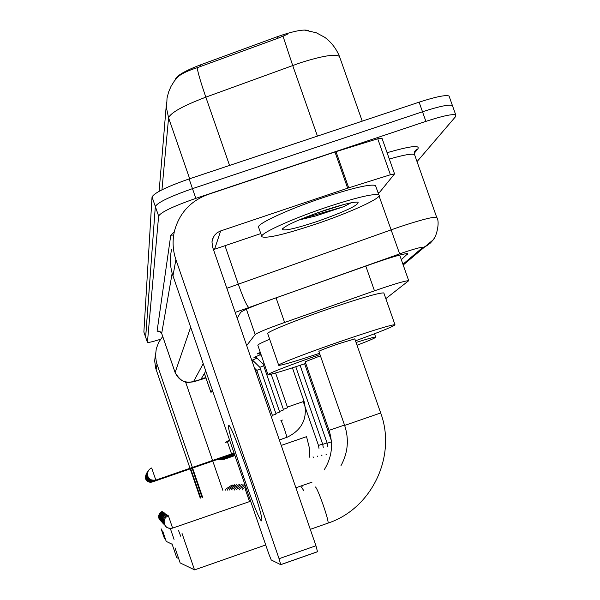 <?xml version="1.0" encoding="UTF-8"?>
<svg xmlns="http://www.w3.org/2000/svg" width="600" height="600" viewBox="0 0 600 600"><rect width="100%" height="100%" fill="white"/><g stroke="black" fill="none" stroke-linecap="round" stroke-linejoin="round"><path stroke-width="0.9" d="M259.185 353.603L257.123 353.955L260.28 352.388M255.968 357.142L253.958 357.502L260.317 354.705M252.907 360.51L251.94 360.75M251.79 360.33L257.04 358.192M252.405 362.1L253.935 361.515M308.678 30.622C303.938 29.032 293.528 31.035 277.462 36.638L200.377 64.905C185.167 70.748 176.843 75.532 175.395 79.26L175.343 79.755M212.362 390.143L210.825 392.175L212.933 391.785M385.822 298.635L408.72 280.702C405.382 280.702 393.967 284.077 374.475 290.82L284.625 322.462C267.337 328.642 257.513 332.663 255.157 334.53L246.675 345.555M145.665 337.222L155.325 206.483C157.748 202.417 170.13 196.478 192.48 188.648L422.505 111.773C439.013 106.403 448.98 104.302 452.393 105.458L452.745 106.44M287.257 34.365L278.017 38.213L197.13 67.74C187.65 70.718 181.125 73.875 177.54 77.227L174.3 81.12L171.023 86.377L168.562 92.137L167.017 98.243L166.583 108.495L168.585 117.81L161.955 189.833M143.88 332.025L152.032 196.928C154.41 192.757 166.77 186.757 189.113 178.935L419.107 102.172C435.615 96.817 445.597 94.762 449.04 96L449.4 97.02M160.507 339.285C152.407 341.805 148.042 342.825 147.42 342.368L158.625 216.038C161.078 212.085 173.483 206.197 195.84 198.368L425.895 121.373C442.41 115.995 452.362 113.843 455.752 114.922L455.632 116.565L417.03 161.618M143.85 331.98L145.635 337.17L155.325 206.483C157.748 202.417 170.13 196.478 192.48 188.648L422.505 111.773C439.013 106.403 448.98 104.302 452.393 105.458L449.04 96M401.34 259.695L407.73 253.665C404.287 253.433 392.842 256.68 373.403 263.407L269.888 300.007C252.593 306.233 242.827 310.38 240.608 312.45L237.202 318.18M205.792 371.093L201.368 378.585L205.822 377.647M200.798 497.985L190.672 468.72M155.415 354.382L154.657 360.923L155.79 368.52L200.265 498.165M162.72 336.48L158.745 342.202L156.285 348.72L155.498 355.522L156.375 362.325L202.635 497.347M192.09 468.225L202.08 497.535M222.84 490.32L185.572 381.983M326.4 207.3C356.272 197.498 373.74 193.358 378.803 194.888C383.528 197.34 349.725 212.782 314.805 224.452C284.235 234.54 266.595 238.642 261.9 236.767C258.472 234.135 291.015 219.12 326.4 207.3M261.772 236.392L258.66 227.438C255.173 224.64 287.647 209.468 323.032 197.67C352.905 187.89 370.395 183.84 375.51 185.512L375.825 186.413M316.725 221.618C295.582 228.562 284.07 231.142 282.188 229.365C285.007 225.6 299.04 219.292 324.278 210.442C342.548 204.42 353.82 201.66 358.087 202.178C358.77 205.155 344.985 211.635 316.725 221.618M298.808 220.05L315.487 216.007L343.462 206.775L351.12 202.8M302.827 218.377L343.462 206.775M317.55 212.775L344.513 204.33M164.52 538.748L161.123 528.81L164.52 538.748M166.23 541.403L162.645 530.903L166.23 541.403L172.11 544.245M170.317 528.465L174.053 539.385M176.722 557.64L171.96 543.705L176.722 557.64M178.462 530.325L180.705 536.205M356.062 342.465C368.055 338.692 374.595 336.907 375.668 337.125C376.118 337.627 369.9 340.335 357.03 345.24M320.423 355.83L305.197 361.763L329.04 430.357L344.52 425.055M305.775 363.42C282.743 371.1 270.15 374.835 267.99 374.647C270.075 372.712 287.4 366.007 319.965 354.532M267.975 374.595L257.835 345.322C257.55 344.7 261.495 342.683 269.67 339.263M180.172 562.972L175.02 547.905L180.172 562.972M182.04 533.445L194.498 569.835M354.81 338.888L338.782 343.71C326.468 347.993 319.83 350.55 318.87 351.382L344.647 425.438L380.685 412.965C396.757 456.135 371.888 508.627 328.005 523.132C329.452 521.235 316.942 485.888 315.21 486.975L315.127 487.005M319.538 353.31C294.803 361.538 281.19 365.543 278.7 365.31C276.548 364.702 308.82 352.237 343.282 340.455C373.695 330.127 390.923 324.87 394.957 324.69C394.845 325.913 381.683 331.282 355.485 340.808M278.678 365.235L267.728 333.668C265.38 332.505 297.435 319.507 331.882 307.8C362.303 297.562 379.62 292.612 383.827 292.935L383.94 293.265M232.657 485.918L232.125 484.928L225.097 489.54M225.397 490.118L225.09 489.54M234.952 485.805L234.397 484.77L227.205 489.495L227.52 490.088M237.36 485.692L236.775 484.605L229.41 489.435M229.748 490.065L229.403 489.435M239.888 485.572L239.265 484.433L231.728 489.382L232.08 490.035M242.535 485.445L241.882 484.252L234.157 489.322L234.525 490.013M244.792 484.222L236.715 489.263L237.105 489.982M239.812 489.96L239.392 489.188L245.197 485.4M242.678 489.93L242.22 489.12M249.428 501.322L245.212 489.045L246.225 488.4M172.613 528.105C168.75 529.028 165.998 527.685 164.347 524.077L164.123 523.252C163.695 519.697 165.12 517.207 168.39 515.768L172.613 528.105L250.642 501.21M224.4 459.21L224.37 458.64M224.43 459.21L215.97 459.952L152.347 481.972L149.085 482.055L147.562 481.335L145.898 479.513L145.26 477.502L146.288 473.692M226.507 458.452L226.478 457.853M145.523 475.935L145.785 478.342C147.18 481.395 149.512 482.528 152.775 481.748L217.882 459.21L226.545 458.445L234.907 455.55M228.72 457.65L228.697 457.02M145.792 475.56L146.062 478.02C147.488 481.14 149.88 482.31 153.225 481.507L219.892 458.43L228.765 457.65L234.9 455.52M257.31 371.82L255.945 372.337M231.045 456.81L231.015 456.15M146.078 475.17L146.355 477.683C147.817 480.877 150.27 482.077 153.697 481.26L222 457.605L231.09 456.81M260.407 368.85L256.808 370.373L254.475 368.093M233.483 455.933L233.46 455.235M146.377 474.757L146.663 477.322C148.163 480.607 150.675 481.83 154.192 480.99L224.22 456.743L234.877 455.46M263.67 365.722L259.882 367.327L252.428 360.045M146.692 474.33L146.985 476.947C148.53 480.315 151.102 481.567 154.71 480.713L226.545 455.835L234.757 455.115M264.157 363.585L263.115 364.125L255.458 356.647M228.983 454.897L234.51 454.403M231.548 453.893L227.407 441.81M261.57 520.898C258.142 521.752 225.083 425.842 228.735 425.662L228.825 425.632C231.083 422.452 261.817 509.82 261.855 519.63L261.57 520.898M348.705 187.852L347.663 188.19L334.972 151.98L336.007 151.65L348.705 187.852L390.405 174.75L394.553 173.895L379.875 191.977L378.135 192.975M334.972 151.98L208.013 194.475C190.613 200.895 179.445 213.038 174.517 230.88C172.245 240.562 172.71 250.132 175.898 259.597L279.067 558.713L315.96 545.752L212.64 247.215L211.98 241.98L212.835 238.305L214.597 235.215L217.028 232.83L220.005 231.157L347.663 188.19M336.007 151.65L377.737 138.773L381.907 138.225M171.697 249.135C169.583 258.142 170.01 267.053 172.972 275.858L268.837 553.987L271.237 559.965L280.725 564.683L279.067 558.713M315.96 545.752L317.513 551.752L280.77 564.668M213.465 249.6L260.79 233.58M200.377 64.905L200.925 66.472M277.462 36.638L278.017 38.213M204.397 373.44L210.84 392.123M246.382 309.188L255.157 334.53M276.06 297.825L284.625 322.462M365.812 266.093L374.475 290.82M339.817 57.443L339.472 56.453C335.317 53.752 322.29 55.86 300.39 62.775L205.83 97.155C183.053 105.833 170.64 112.725 168.585 117.81L189.675 178.748M197.13 67.74C198.165 73.5 201.067 83.31 205.83 97.155L229.553 165.435M283.005 36.165L292.68 65.46L317.423 136.11M419.107 102.172L425.895 121.373M143.85 331.942L147.42 342.33M152.032 196.928L158.625 216.038M189.113 178.935L195.84 198.368M402.938 264.24L422.272 247.868C423.022 246.57 416.783 248.123 403.545 252.51L235.2 312.397M226.845 288.263L398.857 227.13C420.45 219.952 433.065 216.683 436.695 217.335L436.89 217.897M379.043 195.915L399.645 253.86M387.09 152.708C409.868 146.123 420.143 144.833 417.893 148.845L414.36 153.113M159.465 331.343L157.08 331.163L170.767 235.215L174.315 231.75M175.163 372.6L161.745 333.57M414.825 155.363L414.548 154.575C412.192 153.398 403.778 154.882 389.317 159.045M248.558 307.282C246.562 305.445 243.127 297.705 238.252 284.07L224.947 245.663M203.228 363.638L193.59 381.517C184.972 383.535 178.815 380.528 175.125 372.495L190.672 327.21M172.155 273.24L161.692 333.42L159.855 331.343L157.08 331.163M193.59 381.517L205.92 377.94M173.7 235.013L170.767 235.215M417.893 148.845L416.055 149.873L414.525 151.92M435.645 235.785L433.365 239.7L430.342 243.083L426.713 245.805L422.272 247.868M407.257 253.575L407.52 254.325M157.035 364.522L156.127 369.57M306.502 436.673L281.362 445.38L282.202 448.207M303.907 490.912L301.665 487.357M327.69 523.245L310.282 529.342M160.267 520.38L158.858 518.205L158.692 515.347L160.297 512.528L162.172 511.41L162.413 512.025M313.47 457.298L313.043 456.817M322.627 444.06L318.48 445.44L303.278 401.655M160.882 521.055L159.435 518.82L159.262 515.895L160.905 513.007L162.825 511.86L163.072 512.513M317.625 456.51L317.168 456.007M327.075 442.928L322.733 444.368L295.77 366.735M161.528 521.76L160.035 519.465L159.855 516.472L161.542 513.518L163.5 512.34L163.77 513.023M321.975 455.685L321.495 455.168M331.425 441.847L327.188 443.25L300.105 365.31M162.21 522.502L160.665 520.14L160.485 517.072L162.21 514.043L164.22 512.842L164.498 513.555M326.535 454.83L326.025 454.283M162.915 523.275L161.325 520.845L161.145 517.702L162.915 514.605L164.97 513.368L165.262 514.118M163.665 524.092L162.023 521.595L161.835 518.37L163.65 515.19L165.757 513.923L166.065 514.717M164.453 524.955L162.547 521.595C162.142 518.235 163.493 515.865 166.59 514.507L166.913 515.34M165.285 525.862L163.312 522.405C162.9 518.947 164.288 516.518 167.468 515.123L167.812 516M152.347 481.98C149.16 482.745 146.88 481.627 145.515 478.65L145.26 476.303M152.775 481.74L149.445 481.83L147.9 481.11L146.175 479.228L145.523 477.173L146.572 473.257M153.225 481.507L149.82 481.59L148.26 480.87L146.49 478.965L145.792 476.82L146.88 472.808M272.558 415.92L271.2 416.408M153.697 481.245L150.18 481.335L148.613 480.6L146.797 478.658L146.078 476.452L147.195 472.335M256.808 370.373L272.392 415.388L276.038 414.03M154.192 480.99L150.623 481.08L149.01 480.345L147.135 478.357L146.377 476.062L147.532 471.84M259.882 367.327L275.865 413.467L279.697 412.035M154.71 480.713L151.132 480.825L149.445 480.082L147.532 478.11L146.7 475.658L147.885 471.315M263.115 364.125L279.51 411.457L283.545 409.942M228.998 454.882L155.257 480.405C151.553 481.298 148.913 480.015 147.33 476.55L147.03 475.222L148.252 470.768M282.555 438.885L283.62 438.48M287.61 407.737L283.358 409.335M155.828 480.097L151.68 467.97L149.55 469.207L148.035 471.158L147.368 473.535L147.69 476.138C149.317 479.692 152.032 481.013 155.835 480.105L231.585 453.877M292.418 367.822L304.05 401.325L287.407 407.092L275.587 372.998M286.545 437.445L286.627 437.415C287.392 436.89 281.475 419.933 280.815 420.757M175.898 259.597L172.972 275.858M220.642 230.925L214.605 249.157M390.405 174.75L377.737 138.773M204.382 373.478L210.825 392.175M399.705 255.053L408.72 280.702M304.478 30.082L316.32 32.782L324.855 37.38C331.462 42.383 336.337 48.742 339.472 56.453L362.228 121.155M159.127 191.303L166.53 102.21M147.42 342.368L145.635 337.17M455.752 114.922L452.393 105.458M205.92 377.947L204.39 378.465C188.873 383.28 195.772 381.278 189.368 382.358C184.222 383.032 179.475 379.763 175.118 372.548L161.692 333.495C159.623 331.237 158.618 330.502 158.7 331.275L159.637 331.245M403.207 265.005L433.028 239.947C436.095 237.923 440.37 221.94 436.695 217.335L414.548 154.575L414.607 151.627L416.055 149.873L414.607 151.627M378.803 194.888L375.51 185.512M282.495 228.72L282.188 229.365M164.52 538.74L165.442 539.19M306.555 436.658L309.173 447.135L309.9 457.912M302.603 485.46L301.493 487.418M324.12 469.965C331.89 457.537 333.532 444.338 329.04 430.357M176.722 557.602L178.56 558.495M375.668 337.125L374.498 333.765M340.972 465.645C347.985 452.783 349.207 439.38 344.655 425.438M180.165 562.928L194.595 569.88L265.725 544.965M354.795 338.827L380.685 412.965M394.957 324.69L383.827 292.935M158.722 515.205L158.678 517.53L160.252 520.365M318.983 448.388L318.48 445.44M159.285 515.775L159.248 518.13L160.868 521.033M323.25 447.45L322.733 444.368M159.877 516.375L159.84 518.76L161.512 521.737M327.712 446.46L327.188 443.25M160.493 517.02L160.47 519.412L162.188 522.472M304.642 363.803L331.312 440.513M161.145 517.688L161.123 520.102L162.9 523.252M161.828 518.385L161.82 520.83L163.642 524.062M162.555 519.12L162.547 521.595L164.43 524.925M163.312 519.9L163.312 522.405L165.262 525.825M242.235 489.127L245.7 486.855M164.108 520.725L164.385 524.19C165.127 523.83 164.153 529.132 172.613 528.082M312.06 482.138L295.897 487.77M234.915 455.58L224.438 459.202M234.885 455.49L231.097 456.803M282.593 438.855L279.765 439.853M225.608 442.425L229.507 439.89M147.03 473.88L147.337 476.588L149.04 479.145L151.56 480.525L155.257 480.405M226.507 442.118L229.583 440.107M261.472 355.83L258.653 353.077M271.178 374.183L283.358 409.327M147.375 473.423L147.712 476.205C148.297 475.162 146.805 480.915 155.835 480.097M279.345 439.942L287.212 437.205C302.438 429.757 308.048 417.795 304.05 401.325M227.423 441.81L229.665 440.347M280.868 420.757L282.42 420.067M231.585 453.885L234.248 453.645M213.48 236.933L212.002 241.673M317.587 551.67L280.778 564.607M394.553 173.895L381.915 138.007M229.485 426.217L228.825 425.632"/></g></svg>
